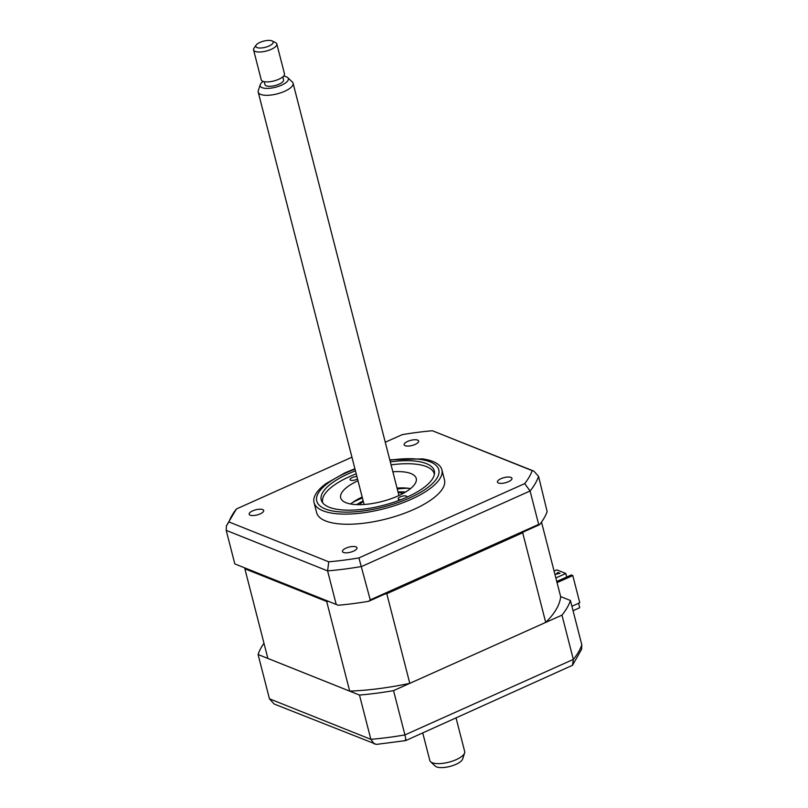 <?xml version="1.0" encoding="UTF-8"?>
<svg xmlns="http://www.w3.org/2000/svg" width="808" height="808" viewBox="0 0 808 808"><rect width="100%" height="100%" fill="white"/><g stroke="black" fill="none" stroke-linecap="round" stroke-linejoin="round"><path stroke-width="1.21" d="M556.763 581.487L571.286 574.983L572.791 575.579L579.77 602.748L571.913 606.273M557.055 582.629L572.791 575.579M263.974 643.259A161.984 57.408 -14.4 0 0 258.085 654.52L359.479 695.052A161.984 57.408 -14.4 0 0 393.546 690.628L561.964 615.14A161.984 57.408 -14.4 0 0 570.428 600.495L581.8 644.774L581.598 649.289L572.498 665.297L573.337 659.419A161.984 57.408 -14.4 0 0 581.8 644.774M561.964 615.14L573.337 659.419L404.919 734.916L393.546 690.628M258.085 654.52L269.448 698.799L274.154 704.02L376.407 744.39L405.707 740.593L572.498 665.297M359.479 695.052L370.852 739.33L374.457 744.107M405.161 740.067C406.151 741.481 406.071 739.764 404.919 734.916A161.984 57.408 -14.4 0 1 370.852 739.33L269.448 698.799M570.428 600.495L560.641 596.577A150.581 53.368 165.6 0 1 545.713 622.423L522.685 532.775L386.779 593.688A150.581 53.368 165.6 0 1 384.659 594.133M353.49 551.167A7.494 2.656 -14.4 0 0 356.995 547.794A7.494 2.656 -14.4 0 0 345.965 548.157A7.494 2.656 -14.4 0 0 342.471 551.521A7.494 2.656 -14.4 0 0 353.49 551.167M260.196 513.878A7.494 2.656 -14.4 0 0 263.701 510.505A7.494 2.656 -14.4 0 0 252.672 510.868A7.494 2.656 -14.4 0 0 249.167 514.231A7.494 2.656 -14.4 0 0 260.196 513.878M415.161 444.41A7.494 2.656 -14.4 0 0 418.655 441.047A7.494 2.656 -14.4 0 0 407.636 441.41A7.494 2.656 -14.4 0 0 404.131 444.774A7.494 2.656 -14.4 0 0 415.161 444.41M508.454 481.699A7.494 2.656 -14.4 0 0 511.959 478.336A7.494 2.656 -14.4 0 0 500.93 478.7A7.494 2.656 -14.4 0 0 497.425 482.063A7.494 2.656 -14.4 0 0 508.454 481.699M354.914 468.761L345.117 472.751L325.927 483.649A65.993 23.392 -14.4 0 0 314.039 502.556L316.645 512.696A65.993 23.392 -14.4 0 0 413.666 509.515A65.993 23.392 -14.4 0 0 444.481 479.871L441.875 469.731A65.993 23.392 -14.4 0 0 422.352 458.894L389.779 459.813M314.039 502.556A65.993 23.392 -14.4 0 0 411.06 499.374A65.993 23.392 -14.4 0 0 441.875 469.731M355.449 470.832A58.368 20.685 -14.4 0 0 348.49 473.71A58.368 20.685 -14.4 0 0 321.231 499.93A58.368 20.685 -14.4 0 0 407.05 497.122A58.368 20.685 -14.4 0 0 434.31 470.902A58.368 20.685 -14.4 0 0 390.315 461.883M235.32 564.115L338.209 605.242L235.32 564.115M368.69 601.293L370.246 599.889L538.663 524.402L539.582 524.695L368.69 601.293A161.984 57.408 165.6 0 1 338.209 605.242M370.246 599.889L358.924 557.914A157.469 55.813 165.6 0 1 328.745 561.823L228.947 521.938L226.402 525.846L226.2 530.361L234.785 563.782M336.179 604.303L327.604 570.892L328.745 561.823M538.663 524.402L530.088 490.981L524.685 483.608L358.924 557.914M362.287 497.486L355.671 500.455M539.582 524.695A161.984 57.408 165.6 0 0 547.147 511.585L538.552 476.336L533.846 471.125L532.179 470.64A157.469 55.813 165.6 0 1 524.685 483.608M385.264 442.249L402.202 434.654A157.469 55.813 165.6 0 1 432.381 430.745L533.846 471.125M432.381 430.745L532.179 470.64M228.947 521.938A157.469 55.813 165.6 0 1 236.441 508.959L226.402 525.846M236.441 508.959L351.945 457.187M357.53 478.952A4.495 1.596 165.6 0 1 350.642 480.194A4.495 1.596 165.6 0 1 350.036 479.629A4.495 1.596 165.6 0 1 352.217 477.579A4.495 1.596 165.6 0 1 356.934 476.609M434.381 474.417A57.59 20.412 -14.4 0 0 428.169 467.388A57.59 20.412 -14.4 0 0 426.462 466.62A57.59 20.412 -14.4 0 0 391.082 464.873M356.217 473.831A57.59 20.412 -14.4 0 0 324.927 493.89A57.59 20.412 -14.4 0 0 322.867 503.051M401.071 499.627A4.495 1.596 165.6 0 1 398.799 499.435A4.495 1.596 165.6 0 1 398.192 498.879A4.495 1.596 165.6 0 1 401.182 496.506A4.495 1.596 165.6 0 1 406.293 496.082A4.495 1.596 165.6 0 1 406.909 496.637A4.495 1.596 165.6 0 1 406.767 497.253M392.85 471.781A38.996 13.817 165.6 0 1 410.959 473.569A38.996 13.817 165.6 0 1 416.241 478.437A38.996 13.817 165.6 0 1 390.264 499.011A38.996 13.817 165.6 0 1 345.976 502.697A38.996 13.817 165.6 0 1 340.703 497.829A38.996 13.817 165.6 0 1 357.984 480.73M350.601 503.98A38.996 13.817 165.6 0 1 362.176 497.031M397.041 488.082A38.996 13.817 165.6 0 1 410.525 488.587M578.579 603.283L579.72 607.717L573.054 610.707M566.721 577.023L565.822 573.488L556.793 569.882L554.096 571.094M523.614 531.846A150.581 53.368 165.6 0 1 522.685 532.775M560.641 596.577L541.511 522.099M545.713 622.423L409.797 683.346L386.779 593.688M328.593 601.405A150.581 53.368 165.6 0 1 326.674 601.485L244.854 568.781A150.581 53.368 165.6 0 1 244.925 567.963M409.797 683.346A150.581 53.368 165.6 0 1 349.692 691.133L326.674 601.485M349.692 691.133L267.872 658.429L244.854 568.781M565.822 573.488L555.854 577.952M559.237 573.468L558.045 572.993L556.924 573.993M560.005 573.286L555.924 574.225L557.904 572.448L560.005 573.286M557.894 573.125L557.379 572.912M363.317 501.475A25.795 9.141 -14.4 0 0 359.419 504.667M356.651 504.616A35.996 12.756 165.6 0 1 363.176 500.93M398.041 491.971A35.996 12.756 165.6 0 1 405.535 492.062M403.121 493.446A25.795 9.141 -14.4 0 0 398.182 492.526M362.408 497.96A50.995 18.069 -14.4 0 0 358.469 499.647A50.995 18.069 -14.4 0 0 352.369 502.626M408.323 488.254A50.995 18.069 -14.4 0 0 397.273 489.012M464.6 752.995L462.661 759.005A14.534 5.151 165.6 0 1 441.037 767.6A14.534 5.151 165.6 0 1 435.189 766.065L430.583 761.732A17.998 6.383 -14.4 0 0 437.835 763.631A17.998 6.383 -14.4 0 0 464.6 752.995A17.998 6.383 -14.4 0 0 464.681 751.531L456.076 718.019M422.746 732.957L429.816 760.48A17.998 6.383 -14.4 0 0 430.583 761.732M287.709 77.629L292.314 81.962A17.998 6.383 165.6 0 1 293.082 83.204A17.998 6.383 165.6 0 1 284.749 91.253A17.998 6.383 165.6 0 1 266.236 95.304A17.998 6.383 165.6 0 1 258.217 92.152A17.998 6.383 165.6 0 1 258.297 90.698L260.237 84.678A14.534 5.151 -14.4 0 0 266.65 88.405A14.534 5.151 -14.4 0 0 282.891 84.517A14.534 5.151 -14.4 0 0 287.709 77.629A14.534 5.151 -14.4 0 0 283.547 76.184M263.196 81.416A14.534 5.151 -14.4 0 0 260.237 84.678M264.196 81.669L264.963 84.638A9.595 3.404 -14.4 0 0 269.236 86.315A9.595 3.404 -14.4 0 0 279.114 84.153A9.595 3.404 -14.4 0 0 283.558 79.861L282.79 76.901M272.256 40.976L275.538 42.612A11.999 4.252 165.6 0 1 276.811 43.945A11.999 4.252 165.6 0 1 271.256 49.318A11.999 4.252 165.6 0 1 258.913 52.015A11.999 4.252 165.6 0 1 253.571 49.914A11.999 4.252 165.6 0 1 254.035 48.127L256.126 45.117A8.999 3.192 -14.4 0 0 259.782 48.026A8.999 3.192 -14.4 0 0 270.397 45.319A8.999 3.192 -14.4 0 0 272.256 40.976A8.999 3.192 -14.4 0 0 269.195 40.4A8.999 3.192 -14.4 0 0 256.126 45.117M253.571 49.914L261.236 79.8A11.999 4.252 -14.4 0 0 266.589 81.901A11.999 4.252 -14.4 0 0 278.932 79.194A11.999 4.252 -14.4 0 0 284.487 73.831L276.811 43.945M355.015 469.165A62.994 22.331 -14.4 0 0 346.167 472.791A62.994 22.331 -14.4 0 0 325.281 508.949A62.994 22.331 -14.4 0 0 409.373 498.051A62.994 22.331 -14.4 0 0 438.138 468.064A62.994 22.331 -14.4 0 0 389.88 460.217M538.552 476.336A161.984 57.408 165.6 0 1 530.088 490.981L361.671 566.479A161.984 57.408 165.6 0 1 327.604 570.892L226.2 530.361M258.217 92.152L364.085 504.485M293.082 83.204L398.95 495.536"/></g></svg>
